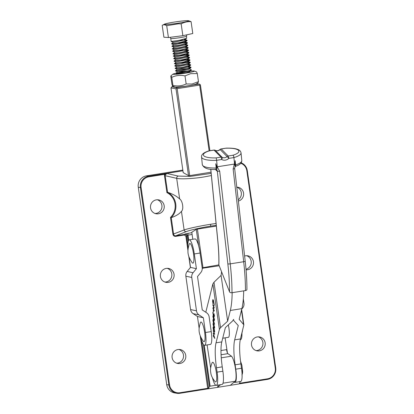 <?xml version="1.0" encoding="UTF-8"?>
<svg xmlns="http://www.w3.org/2000/svg" width="414" height="414" viewBox="0 0 414 414"><rect width="100%" height="100%" fill="white"/><g stroke="black" fill="none" stroke-linecap="round" stroke-linejoin="round"><path stroke-width="0.62" d="M192.112 234.484L188.028 235.131L186.579 236.109L185.87 236.182L184.328 235.002L175.743 236.368C174.227 236.451 173.285 235.742 172.912 234.246L170.49 217.433A15.318 14.951 99.6 0 0 166.914 192.608L164.487 175.764L165.16 175.691L167.587 192.241C172.798 194.042 176.825 196.288 179.66 198.979C182.641 200.686 183.945 209.52 181.441 211.337C179.365 213.934 175.971 216.041 171.251 217.655L173.585 234.174C173.854 235.333 174.579 235.876 175.769 235.804L184.349 234.438L185.115 233.962L191.848 232.658M182.833 170.082L146.458 175.857L148.595 176.219L167.334 173.29L165.212 174.848L165.16 175.691L176.685 178.341A1.987 1.811 -77.1 0 1 178.253 176.074L190.254 176.395L211.161 173.388M216.258 225.325L210.498 226.163C201.349 227.56 189.245 230.282 186.284 231.607L175.769 235.804L175.743 236.368M172.912 234.246L184.126 229.972C187.376 228.663 200.599 225.816 210.581 224.279L216.072 223.462M181.441 211.337L184.126 229.972A1.987 1.832 68.3 0 0 186.284 231.607M218.411 385.03L217.391 387.38L230.272 385.336L235.1 381.268A12.932 2.681 -99 0 0 235.54 369.122A12.932 2.681 -99 0 0 231.478 356.2L227.897 353.665L221.076 354.746M221.257 357.82L231.478 356.2M246.056 269.809A7.064 6.893 99.6 0 0 253.518 262.802A7.064 6.893 99.6 0 0 244.612 256.033M257.311 336.929A7.064 6.893 99.6 0 0 257.141 350.865A7.064 6.893 99.6 0 0 265.214 343.936A7.064 6.893 99.6 0 0 257.311 336.929M256.023 350.58A7.064 6.893 99.6 0 0 258.341 336.846M177.927 349.545A7.064 6.893 99.6 0 0 177.756 363.482A7.064 6.893 99.6 0 0 185.829 356.552A7.064 6.893 99.6 0 0 177.927 349.545M176.638 363.192A7.064 6.893 99.6 0 0 178.957 349.463M166.237 268.407A7.064 6.893 99.6 0 0 166.061 282.348A7.064 6.893 99.6 0 0 174.134 275.413A7.064 6.893 99.6 0 0 166.237 268.407M164.943 282.058A7.064 6.893 99.6 0 0 167.266 268.324M156.352 199.848A7.064 6.893 99.6 0 0 156.181 213.784A7.064 6.893 99.6 0 0 164.254 206.855A7.064 6.893 99.6 0 0 156.352 199.848M155.064 213.495A7.064 6.893 99.6 0 0 157.387 199.765M211.373 175.557L203.766 176.985C193.804 178.672 180.271 179.35 176.685 178.341L179.66 198.979M238.366 201.054A7.064 6.893 99.6 0 0 236.782 187.149A7.064 6.893 99.6 0 1 238.21 199.724M201.623 340.52L208.589 388.487L208.879 388.736L217.391 387.38L220.6 384.684M220.983 350.534L226.587 349.644A3.98 0.823 -99 0 0 227.897 353.665M191.791 232.259L196.453 229.252L216.331 226.091M138.26 187.211L166.713 384.642L168.855 385.004L140.403 187.568L138.26 187.211A9.946 9.708 -80.4 0 1 146.458 175.857M230.272 385.336L238.95 383.933M246.004 269.224A7.064 6.893 99.6 0 0 246.651 255.712M179.899 393.295L207.761 388.87L179.888 393.3A9.946 9.708 -80.4 0 1 176.804 393.284L174.667 392.922A9.946 9.708 -80.4 0 1 166.713 384.642M211.042 172.203L188.743 175.748L183.195 172.612M239.344 383.602L238.785 383.98L239.344 383.602L240.213 381.599L239.727 381.475M233.724 382.427L234.479 382.308M167.049 173.394L164.7 174.31L148.812 176.83A9.351 9.124 99.6 0 0 141.107 187.501L169.559 384.932A9.351 9.124 99.6 0 0 179.924 392.731L207.792 388.301L208.589 388.487L209.458 386.485L203.403 344.464M208.589 388.487L208.879 388.736L208.589 388.487M204.231 345.26L210.126 386.179L215.834 385.274M210.126 386.179L209.458 386.485M170.49 217.433L171.205 217.655M166.914 192.608L167.541 192.236M188.22 241.409L187.382 235.607A1.987 1.941 58 0 0 185.115 233.962M187.852 244.964L186.579 236.109C186.269 234.94 185.529 234.381 184.349 234.438L184.328 235.002M164.487 173.694L164.487 175.764M209.893 150.706L200.412 84.896L199.967 84.497L199.667 85.087L177.176 88.658L176.519 88.223L176.002 88.777L170.992 87.928L183.221 172.767M191.78 232.171L192.805 239.282M170.992 87.928L171.815 86.795L176.819 87.639L199.31 84.068L196.676 83.623M176.002 88.777L188.515 175.624M196.262 229.372L198.632 245.812M202.182 267.822L218.856 264.898M177.176 88.658L189.705 175.593M197.411 229.097L202.938 267.428M199.667 85.087L209.137 150.825M173.585 86.516L171.815 86.795M219.203 265.778L202.223 268.267M202.865 268.375L202.42 267.977M199.31 84.068L199.967 84.497M176.519 88.223L176.819 87.639M233.532 319.691L233.967 320.845L238.262 325.564L234.676 339.863A29.839 6.184 -99 0 0 235.131 364.812L235.757 369.179A13.926 2.888 81 0 1 234.945 382.401L240.71 381.485A13.926 2.888 -99 0 0 241.522 368.263L240.896 363.896A29.839 6.184 81 0 1 240.441 338.947L243.856 324.845L239.178 319.329L241.864 308.632A67.642 14.019 81 0 0 243.691 290.856M228.321 324.912A9.45 1.956 81 0 1 228.399 337.322A9.45 1.956 81 0 1 228.254 337.317M233.584 320.048L233.62 319.411L232.502 321.073L225.382 327.609L221.795 341.907A29.839 6.184 -99 0 0 222.251 366.856L222.882 371.229A13.926 2.888 81 0 1 222.064 384.451L216.299 385.367A13.926 2.888 -99 0 0 217.112 372.145L216.486 367.772A29.839 6.184 81 0 1 216.03 342.823L219.404 329.363L220.527 327.697L227.643 321.166L230.329 310.464L241.864 308.632M214.695 331.319L214.323 331.919L213.991 330.553L213.598 330.682L213.081 327.986C213.075 326.998 213.22 326.76 213.526 327.267L214.695 331.319M214.535 332.131L214.4 331.588M214.09 330.538L213.598 330.682L213.671 330.356M213.267 326.998L213.526 327.267M213.386 319.831L214.566 324.229L213.872 322.361C213.862 323.215 213.717 323.401 213.443 322.91L212.941 320.384C212.951 319.515 213.096 319.329 213.386 319.831L213.117 319.546M213.691 323.189L213.51 322.578M214.038 316.12L213.997 313.631L214.416 315.923L214.043 316.565L213.717 315.333L213.598 315.608L213.329 315.349L212.801 312.606L213.226 311.871L212.962 312.937L213.308 314.873L213.603 314.003L214.338 316.208M214.25 316.777L214.116 316.229M213.598 315.608L213.396 315.007M213.308 314.873L213.774 314.681M212.698 304.88L214.229 307.576L214.235 308.026L213.603 306.738L213.65 309.294L214.292 311.033L212.755 307.887L213.495 308.973L213.448 306.412L212.889 304.844M221.573 271.765A57.696 11.954 -99 0 1 221.071 275.419L213.997 282.25L212.874 283.921L205.794 312.254M207.088 344.934L210.638 367.999M212.46 377.853A13.926 2.888 -99 0 0 216.299 385.367M213.531 300.538L213.36 300.564C212.951 299.865 212.749 300.171 212.749 301.48L212.956 303.99L212.594 301.159L212.822 299.648L213.36 300.14L214.209 304.456L213.924 305.977L214.048 304.109L213.013 300.176L213.469 300.383M213.313 311.685L213.282 309.77L213.469 311.664M213.712 319.82L212.874 316.451L213.055 315.639L213.65 316.431L214.488 319.753L214.297 320.586L213.774 319.52M213.852 327.5L213.013 324.126L213.194 323.313L213.79 324.11L214.628 327.433L214.436 328.266L213.914 327.195M214.286 333.601L213.174 330.858L214.711 334.212L213.489 333.756L214.788 338.455L213.267 335.971L213.257 335.521L214.354 337.306L213.215 333.141L214.452 333.575M221.071 275.419L227.643 321.166M232.161 292.688A67.642 14.019 81 0 1 230.329 310.464M245.14 261.068A1.987 0.409 173.5 0 1 245.197 261.146C246.361 271.475 246.935 280.899 246.915 289.422A1.987 1.201 -179.8 0 1 245.44 290.576A70.623 14.635 -99 0 0 243.68 261.72L233.144 169.031L234.334 164.073L234.671 165.289L233.915 157.589L234.552 164.218M217.252 166.966L217.438 166.759L217.66 167.779L219.689 171.168L230.225 263.858A70.623 14.635 81 0 1 231.985 292.714L245.44 290.576M231.985 292.714A1.987 1.201 -179.8 0 1 229.547 291.86A68.636 14.221 -99 0 0 227.84 263.816L217.303 171.122L216.936 170.961A1.987 1.868 135.3 0 0 216.429 169.869L215.316 169.445C208.185 169.843 203.854 168.244 202.311 164.643A17.89 4.854 -5.6 0 0 216.186 168.006L215.766 163.742L217.371 168.037L216.615 160.337A17.89 4.854 174.4 0 1 201.566 157.02L202.311 164.643M210.798 169.243L217.935 241.921A56.697 11.747 81 0 1 218.871 264.95L229.547 291.86M217.438 166.759L234.334 164.073M227.421 352.925L225.097 337.845M234.945 382.401A13.926 2.888 81 0 1 234.148 382.07M218.871 264.95A1.987 1.325 -178.1 0 1 218.809 264.577C219.016 257.948 218.706 250.356 217.873 241.807L210.752 169.238M234.345 165.129A1.987 0.367 179.1 0 0 234.65 165.108L235.178 160.653L235.597 164.922A17.89 4.854 -5.6 0 0 241.797 160.528L241.046 152.906C240.689 151.162 239.535 149.982 237.589 149.361C236.446 148.874 233.248 147.964 226.194 148.14L221.242 148.983L228.176 155.99A1.987 1.868 -44.7 0 0 227.063 156.549L220.129 149.547A4.223 3.969 -44.7 0 1 215.244 150.323L222.178 157.325A4.223 3.969 135.3 0 0 227.063 156.549L228.844 158.376A6.21 5.837 -44.7 0 1 225.366 160.13A6.21 5.837 -44.7 0 1 221.656 159.519L216.615 160.321M216.206 157.889L220.993 157.129L214.059 150.127L209.293 150.882A15.903 4.311 -5.6 0 0 203.817 155.804A15.903 4.311 -5.6 0 0 216.206 157.889L216.615 160.337M219.689 171.168A1.987 0.409 173.5 0 1 217.303 171.122L216.47 168.001A1.987 0.445 167.9 0 0 217.314 167.861L217.371 168.037M201.566 157.02C201.142 154.613 203.579 152.575 208.868 150.893L209.293 150.882M241.046 152.906A17.89 4.854 174.4 0 1 233.915 157.589L233.594 155.964A1.987 0.414 81 0 1 233.9 157.574L228.844 158.376A1.987 0.414 81 0 0 228.792 157.972A1.987 0.414 81 0 0 228.176 155.99L232.963 155.229L233.594 155.964M234.671 165.289L234.686 165.103A1.987 0.367 179.1 0 0 235.385 164.995L234.966 166.956L235.861 166.195C239.737 164.963 241.719 163.075 241.797 160.528M226.298 148.181L226.008 148.228A15.903 4.311 -5.6 0 1 238.417 150.308A15.903 4.311 -5.6 0 1 232.963 155.229M214.83 169.362C215.678 169.73 216.129 169.274 216.186 168.006A1.987 0.538 -5.6 0 1 216.47 168.001L215.766 163.742M235.178 160.653L235.385 164.995A1.987 0.538 -5.6 0 1 235.597 164.922C235.726 166.159 235.851 166.521 235.97 166.004M234.603 168.374A1.987 0.409 173.5 0 1 234.655 168.457L234.655 168.457A1.987 0.409 173.5 0 1 233.144 169.031M217.66 167.779A1.987 0.445 167.9 0 1 217.355 167.856M215.151 150.266A1.987 0.652 118.5 0 1 215.192 150.282C216.843 151.079 218.457 150.805 220.041 149.459L220.129 149.547A1.987 1.868 135.3 0 1 221.242 148.983A1.987 0.414 -99 0 0 221.148 148.926A1.987 0.414 -99 0 0 221.117 148.926A1.987 0.414 -99 0 0 221.086 148.936M222.178 157.325A1.987 0.652 118.5 0 1 221.656 159.519A1.987 0.414 81 0 0 221.609 159.111A1.987 0.414 81 0 0 220.993 157.129A1.987 1.868 -44.7 0 1 222.178 157.325M214.09 305.765L213.826 305.397M214.017 305.366L214.209 304.89M212.786 301.128L213.019 299.622M214.229 307.586L213.603 306.738M214.281 310.593L212.755 307.887M213.645 306.727L213.448 306.412M213.64 306.381L212.889 304.849M213.79 315.577L213.52 315.318M212.993 312.575L213.417 311.84M214.229 316.089L214.452 315.577M213.065 316.363L213.163 315.67M214.38 320.524L213.903 319.794M214.473 319.422L214.193 320.022L214.488 319.836M213.847 316.85C213.505 316.017 213.298 315.986 213.22 316.757M214.328 319.448L213.655 316.881C213.313 316.048 213.106 316.017 213.029 316.788L213.702 319.375C214.043 320.182 214.25 320.208 214.328 319.448M213.36 316.167L213.029 316.788M213.138 320.358C213.143 319.484 213.293 319.297 213.577 319.799M213.5 320.11L213.101 320.731L213.427 322.444L213.769 322.578M213.898 321.802L213.872 321.435M213.619 322.413L213.903 321.911M213.427 322.444L213.546 320.245M213.205 324.043L213.303 323.35M214.519 328.204L214.043 327.469M214.612 327.101L214.333 327.702L214.628 327.51M213.795 324.56C213.453 323.722 213.246 323.691 213.169 324.462L213.841 327.055C214.183 327.862 214.39 327.883 214.468 327.122L213.981 324.529C213.645 323.691 213.438 323.66 213.36 324.431M213.5 323.846L213.169 324.462M214.183 330.522L213.79 330.651M213.272 327.955C213.267 326.967 213.412 326.729 213.717 327.236M213.64 327.546L213.241 328.312L213.588 330.227L213.934 330.362M214.079 329.534L214.048 329.099M213.779 330.201L214.079 329.642M214.395 329.353L214.048 329.984L214.323 331.485L214.7 331.464M214.323 331.485L214.426 329.472M213.588 330.227L213.888 329.673L213.681 327.681M214.69 334.15L213.489 333.756M214.643 337.876L213.267 335.971M213.557 333.746L213.412 333.229M243.328 298.836L243.965 303.296A5.967 5.822 -77.7 0 1 242.645 308.011L241.74 309.118M241.952 332.923A13.626 2.826 81 0 1 240.591 339.615L240.28 339.661M211.223 331.593A13.626 2.826 81 0 1 210.41 344.407L204.635 345.328A13.626 2.826 -99 0 0 205.453 332.514L211.223 331.593L209.137 316.87A5.972 5.827 102.3 0 0 206.56 312.761L202.255 309.92L197.525 276.542L200.852 272.49A5.972 5.827 102.3 0 0 202.177 267.76L200.086 253.037L194.316 253.953A13.626 2.826 -99 0 0 189.457 239.856A13.626 2.826 -99 0 0 189.224 239.846A13.626 2.826 -99 0 0 188.044 249.492M189.224 239.846L194.999 238.93A13.626 2.826 81 0 1 195.227 238.94A13.626 2.826 81 0 1 200.086 253.037M189.043 257.125L190.497 267.387L187.169 271.449A5.967 5.822 102.3 0 0 185.855 276.169L190.585 309.548A5.967 5.822 102.3 0 0 193.152 313.646L197.457 316.498L199.144 328.4M194.316 253.953L196.402 268.681L190.497 267.387M196.402 268.681L193.074 272.738A5.967 5.822 102.3 0 0 191.76 277.458L196.49 310.836A5.967 5.822 102.3 0 0 199.056 314.94L203.362 317.786L197.457 316.498M200.526 336.525A13.626 2.826 -99 0 0 204.402 345.317A13.626 2.826 -99 0 0 204.635 345.328M203.362 317.786L205.453 332.514M216.175 371.43A9.946 2.06 81 0 1 214.949 381.434C213.738 380.021 211.031 376.217 210.798 372.812C209.862 368.998 211.331 364.801 212.025 363.021A9.946 2.06 81 0 1 216.175 371.43M242.097 374.51L242.521 369.774M193.721 261.726A9.946 2.06 81 0 1 191.925 262.362C188.142 256.685 187.309 252.607 188.334 247.593L189.094 244.524A9.946 2.06 81 0 1 192.469 248.566A9.946 2.06 81 0 1 193.721 261.726M204.852 340.287A9.946 2.06 81 0 1 203.062 340.924C199.274 335.247 198.446 331.169 199.47 326.154L200.226 323.086A9.946 2.06 81 0 1 203.605 327.122A9.946 2.06 81 0 1 204.852 340.287M187.428 42.875L178.356 43.056C168.053 44.184 170.697 44.531 180.488 42.58L185.612 41.312L187.128 40.505L180.463 42.394C170.666 44.345 168.027 43.993 178.325 42.87M187.076 40.417L183.738 40.174M179.391 40.277L186.429 40.044L187.102 40.318M177.999 40.603C167.701 41.726 170.34 42.078 180.131 40.127L186.631 38.269L186.507 36.184A7.959 0.543 171.8 0 1 179.785 37.695A7.959 0.543 171.8 0 1 170.754 38.455L170.159 37.317M182.6 72.522C172.302 73.651 174.941 74.002 184.732 72.052L189.86 70.784L191.371 69.971L184.706 71.86C174.915 73.816 172.276 73.464 182.574 72.336M188.168 71.068L177.575 71.865L188.091 69.604L189.079 69.148L189.032 68.776L191.346 69.785M182.248 70.069C171.945 71.192 174.589 71.544 184.38 69.593L189.508 68.326L191.02 67.518L184.354 69.407C174.563 71.358 171.919 71.006 182.217 69.883M190.968 67.43L187.63 67.187M188.179 66.985L190.994 67.332M181.891 67.611C171.593 68.74 174.232 69.091 184.028 67.14L189.151 65.873L190.668 65.06L183.997 66.949C174.206 68.905 171.567 68.553 181.865 67.425M190.616 64.972L187.278 64.729M187.821 64.527L190.637 64.874M181.539 65.158C171.241 66.281 173.88 66.633 183.671 64.682L188.8 63.414L190.171 62.825L190.285 62.416L188.774 63.228L183.645 64.496C173.854 66.447 171.21 66.095 181.513 64.972M190.259 62.519L181.187 62.7C170.884 63.828 173.528 64.18 183.319 62.224L188.442 60.961L189.959 60.149L183.293 62.038C173.497 63.989 170.858 63.642 181.156 62.514M182.579 62.374L189.612 62.147L190.285 62.416M189.907 60.061L180.83 60.247C170.532 61.37 173.171 61.722 182.967 59.771L188.091 58.503L189.462 57.913L189.576 57.505L188.065 58.317L182.936 59.585C173.145 61.536 170.506 61.184 180.804 60.061M182.222 59.921L189.26 59.688L189.933 59.963M189.55 57.608L186.217 57.36M186.761 57.163L189.576 57.505M180.478 57.789C170.175 58.917 172.819 59.269 182.61 57.313L187.739 56.045L189.25 55.238L182.584 57.127C172.793 59.078 170.149 58.726 180.452 57.603M189.198 55.15L180.121 55.336C169.823 56.459 172.467 56.811 182.258 54.86L187.382 53.592L188.753 53.002L188.872 52.594L187.356 53.406L182.232 54.674C172.436 56.625 169.797 56.273 180.095 55.15M181.513 55.01L188.551 54.777L189.224 55.052M188.846 52.697L185.508 52.449M186.052 52.252L188.872 52.594M179.769 52.878C169.471 54.006 172.11 54.358 181.901 52.402L187.03 51.134L188.541 50.327L181.875 52.216C172.084 54.167 169.445 53.815 179.743 52.692M188.489 50.239L179.417 50.425C169.114 51.548 171.758 51.9 181.549 49.949L186.678 48.681L188.049 48.091L188.163 47.682L186.647 48.495L181.523 49.763C171.732 51.714 169.088 51.362 179.386 50.239M185.7 49.794L188.515 50.141M188.137 47.786L184.799 47.538M185.348 47.341L188.163 47.682M179.06 47.967C168.762 49.095 171.401 49.447 181.197 47.491L186.321 46.223L187.692 45.633L187.806 45.23L186.295 46.037L181.166 47.305C171.375 49.256 168.736 48.904 179.034 47.781M187.78 45.328L184.447 45.085M184.991 44.883L187.806 45.23M178.708 45.514C168.41 46.637 171.049 46.989 180.84 45.038L185.969 43.77L187.34 43.18L187.454 42.771L185.943 43.584L180.814 44.852C171.023 46.803 168.379 46.451 178.682 45.328M179.748 42.73L186.781 42.497L187.454 42.771M181.725 72.424L175.774 73.278L176.928 73.92M181.373 69.971L175.417 70.825L177.575 71.865L175.774 73.278M187.816 68.61L177.223 69.407L175.065 68.367L181.022 67.513M175.065 68.367L176.871 66.954L174.708 65.914L180.664 65.06M177.834 45.416L171.882 46.264L174.035 47.31L172.26 48.914L174.392 49.763L172.586 51.176L174.744 52.221L172.969 53.83L175.101 54.674L173.295 56.087L175.453 57.132L173.652 58.545L175.805 59.585L174.03 61.194L176.162 62.043L174.382 63.647L176.514 64.496L181.663 63.59L187.024 62.24L188.013 61.784L187.972 61.407L187.335 61.282M171.882 46.264L173.683 44.852L171.525 43.812L177.482 42.958M178.299 23.168A12.348 0.844 -8.2 0 0 188.484 20.7A12.348 0.844 -8.2 0 0 174.713 22.004A12.348 0.844 -8.2 0 0 164.482 24.157A12.348 0.844 -8.2 0 0 178.299 23.168M188.484 20.7L191.087 21.663C187.64 21.44 184.328 22.17 181.156 23.846L178.589 23.769L166.713 25.699C165.067 24.643 163.561 24.529 162.195 25.368L164.482 24.157M191.087 21.663L192.789 33.503L182.864 35.687L168.415 37.539L163.897 37.208L162.195 25.368M182.864 35.687L181.156 23.846M168.415 37.539L166.713 25.699M171.525 43.812L173.331 42.399L171.199 41.55L170.754 38.455M185.508 72.88L189.431 71.606L191.232 70.194M175.417 70.825L177.223 69.407L187.733 67.151L188.722 66.695L188.68 66.318L188.039 66.193M176.871 66.954L187.382 64.693L188.37 64.237L188.323 63.865L187.687 63.74M176.162 62.043L186.673 59.782L187.661 59.326L187.614 58.954L186.978 58.829M175.805 59.585L186.321 57.329L187.309 56.873L187.263 56.495L186.626 56.371M175.453 57.132L185.964 54.871L186.952 54.415L186.911 54.043L186.269 53.918M175.101 54.674L185.612 52.418L186.6 51.962L186.554 51.584L185.917 51.46M174.744 52.221L185.26 49.959L186.248 49.504L186.202 49.126L185.565 49.007M174.392 49.763L184.903 47.506L185.891 47.046L185.845 46.673L185.208 46.549M174.035 47.31L184.551 45.048L185.539 44.593L185.493 44.215L184.856 44.096M173.683 44.852L184.194 42.595L185.182 42.135L185.141 41.762L184.504 41.638M173.331 42.399L183.842 40.137L184.83 39.682L184.784 39.304L184.147 39.185M177.088 73.03A10.821 0.735 171.8 0 1 178.129 72.828A10.821 0.735 171.8 0 1 185.767 71.638M190 71.156A10.821 0.735 171.8 0 1 194.342 71.042A10.821 0.735 171.8 0 1 189.312 72.497A10.821 0.735 171.8 0 1 177.984 74.111A10.821 0.735 171.8 0 1 173.073 74.106A10.821 0.735 171.8 0 1 175.774 73.304M194.342 71.042L196.619 71.943L197.302 73.563L190.58 73.671L185.001 75.897L186.165 83.975L192.07 84.021L198.466 81.641L198.285 82.36L196.21 83.985A10.821 0.735 171.8 0 1 191.149 85.263A10.821 0.735 171.8 0 1 174.941 87.049L172.664 86.148L172.923 85.419C177.539 86.438 181.958 85.957 186.165 83.975M189.809 71.927C188.722 72.491 180.137 73.806 176.985 73.92L176.157 73.739L177.471 73.309M197.302 73.563L198.466 81.641M185.001 75.897C180.38 74.877 175.966 75.358 171.758 77.34L170.992 75.731L170.811 76.45L171.981 84.528L172.664 86.148M171.758 77.34L172.923 85.419M176.333 73.894L186.026 72.755M165.212 174.848L164.565 174.667M210.498 226.163A1.987 0.414 -99 0 0 210.581 224.279M239.649 382.893L239.701 383.235L267.573 378.805A9.351 9.124 99.6 0 0 275.274 368.134L246.827 170.703A9.351 9.124 99.6 0 0 240.803 163.292M208.816 388.741L207.761 388.87L200.231 335.821M198.208 321.771L197.442 316.487M190.388 267.522L188.784 256.39M187.961 250.687L185.87 236.182M167.308 173.29L182.936 170.806L167.334 173.29M275.724 368.041A9.946 9.708 -80.4 0 1 267.547 379.369L239.675 383.799M208.77 388.741L207.766 388.87M246.827 170.703L247.287 170.594L245.264 165.854L241.171 162.816A9.946 9.708 -80.4 0 1 247.272 170.589L275.74 368.03L275.274 368.134M179.924 392.731L179.888 393.3L176.804 393.284A9.946 9.708 -80.4 0 1 168.855 385.004L169.559 384.932M141.107 187.501L140.403 187.568A9.946 9.708 -80.4 0 1 148.595 176.219L148.812 176.83M223.001 383.193L235.1 381.268M167.587 192.241A15.913 15.53 -80.4 0 1 171.251 217.655M166.826 173.45L178.253 176.074M188.111 233.253A1.987 0.414 81 0 0 188.028 235.131L188.753 240.156M239.489 383.271L239.665 383.799L267.537 379.374L267.573 378.805M240.441 338.947L234.676 339.863M216.03 342.823L221.795 341.907M212.874 283.921L219.404 329.363M217.112 372.145L222.882 371.229M216.486 367.772L222.251 366.856M213.997 282.25L220.527 327.697M216.936 170.961L215.44 169.45M227.84 263.816A1.987 0.409 173.5 0 0 230.225 263.858L243.68 261.72A1.987 0.409 173.5 0 0 245.197 261.146L234.655 168.457L234.966 166.961M241.522 368.263L235.757 369.179M240.896 363.896L235.131 364.812M241.476 310.164L243.473 324.053M213.934 150.065A1.987 1.987 0 0 1 215.192 150.282A1.987 0.652 118.5 0 1 215.244 150.323A1.987 1.868 135.3 0 0 214.059 150.127A1.987 0.414 81 0 0 213.96 150.065A1.987 0.414 81 0 0 213.934 150.065L209.049 150.841M193.074 272.738L187.169 271.449M191.76 277.458L185.855 276.169M196.49 310.836L190.585 309.548M199.056 314.94L193.152 313.646M247.287 170.594L275.74 368.03C276.029 374.08 273.297 377.863 267.537 379.374M228.399 337.322L222.722 338.222M241.647 309.481L243.856 324.845M226.127 148.145L221.117 148.926A1.987 1.987 0 0 0 220.041 149.459M240.529 361.137L241.89 365.272L242.614 371.275C242.625 373.102 242.381 374.292 241.895 374.836M242.511 330.688L241.957 333.063M186.507 36.184L186.823 34.812M190.88 67.736L189.079 69.148M190.523 65.283L188.722 66.695M190.171 62.825L188.37 64.237M189.819 60.372L188.013 61.784M189.462 57.913L187.661 59.326M189.11 55.46L187.309 56.873M188.753 53.002L186.952 54.415M188.401 50.549L186.6 51.962M188.049 48.091L186.248 49.504M187.692 45.633L185.891 47.046M187.34 43.18L185.539 44.593M186.988 40.722L185.182 42.135M186.631 38.269L184.83 39.682M186.911 40.153L184.784 39.304M187.263 42.606L185.141 41.762M187.62 45.064L185.493 44.215M187.972 47.517L185.845 46.673M188.329 49.975L186.202 49.126M188.68 52.428L186.554 51.584M189.032 54.886L186.911 54.043M189.389 57.339L187.263 56.495M189.741 59.797L187.614 58.954M190.093 62.25L187.972 61.407M174.713 65.914L176.514 64.496M190.45 64.708L188.323 63.865M190.802 67.161L188.68 66.318M173.073 74.106L170.992 75.731"/></g></svg>
